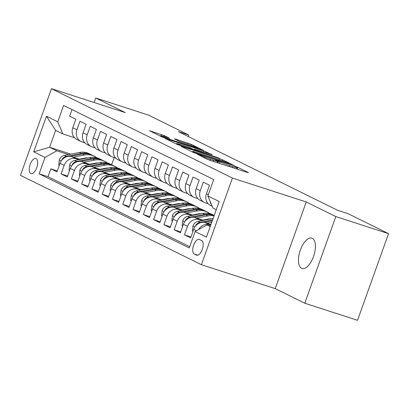 <?xml version="1.0" encoding="UTF-8"?>
<svg xmlns="http://www.w3.org/2000/svg" width="409" height="409" viewBox="0 0 409 409"><rect width="100%" height="100%" fill="white"/><g stroke="black" fill="none" stroke-linecap="round" stroke-linejoin="round"><path stroke-width="0.61" d="M197.153 154.05L207.133 159.224L210.211 160.394L247.481 172.47L248.544 172.644L237.823 167.347L234.761 166.299L236.31 167.092A7.827 0.465 19.7 0 1 237.056 167.583A7.827 0.465 19.7 0 1 232.915 166.54L229.807 165.533A7.827 0.465 19.7 0 1 219.955 161.79L216.412 160.287L215.502 160.062L217.056 160.855A7.827 0.465 19.7 0 1 217.798 161.345A7.827 0.465 19.7 0 1 213.656 160.302L210.553 159.295A7.827 0.465 19.7 0 1 200.696 155.553L197.153 154.05M301.566 268.284A15.951 7.275 -72 0 0 302.016 268.468A15.951 7.275 -72 0 0 313.688 256.044A15.951 7.275 -72 0 0 312.302 238.309A15.951 7.275 -72 0 0 311.852 238.125A15.951 7.275 -72 0 0 300.18 250.548A15.951 7.275 -72 0 0 301.566 268.284M30.772 173.549A7.975 3.64 -72 0 0 30.997 173.641A7.975 3.64 -72 0 0 36.83 167.429A7.975 3.64 -72 0 0 36.14 158.559A7.975 3.64 -72 0 0 35.915 158.467A7.975 3.64 -72 0 0 30.077 164.679A7.975 3.64 -72 0 0 30.772 173.549M164.362 135.619L149.53 130.737L161.673 136.77L164.75 137.94L203.314 150.343L191.172 144.311L175.466 139.05L174.403 138.876L179.5 141.391L188.84 144.592A6.544 0.389 19.7 0 1 197.7 148.13A6.544 0.389 19.7 0 1 194.239 147.255L169.704 139.305A6.544 0.389 19.7 0 1 160.844 135.768A6.544 0.389 19.7 0 1 164.306 136.642L169.689 138.293L164.362 135.619L164.029 136.55M125.307 112.613L95.752 98.012L148.487 115.103L188.84 135.031L178.293 131.611L337.65 210.313L348.197 213.728L388.55 233.657L335.815 216.571L306.254 201.974L232.424 178.048L51.478 88.687L125.307 112.613M182.209 146.565L181.146 146.391L193.053 152.271L196.136 153.441L234.7 165.844L222.557 159.812L219.48 158.641L182.209 146.565L182.102 146.862M177.363 144.52L165.221 138.487L203.784 150.89L212.194 154.73L195.788 149.505L194.725 149.331L198.104 151.003L219.239 158.196L177.363 144.52M57.316 170.957L50.813 168.851L56.979 171.898L60.041 163.344L64.152 165.379A9.969 8.85 -63.7 0 1 75.946 158.743L78.768 159.658M67.597 176.034L61.094 173.927L67.26 176.974L70.322 168.426L74.433 170.456A9.969 8.85 -63.7 0 1 86.227 163.82L89.05 164.735M77.879 181.11L71.376 179.004L77.541 182.051L80.604 173.503L84.714 175.533A9.969 8.85 -63.7 0 1 96.509 168.897L99.331 169.817M88.16 186.187L81.652 184.081L87.823 187.128L90.885 178.58L94.995 180.609A9.969 8.85 -63.7 0 1 106.79 173.978L109.612 174.894M98.441 191.264L91.933 189.157L98.104 192.204L101.166 183.656L105.277 185.686A9.969 8.85 -63.7 0 1 117.071 179.055L119.893 179.97M108.722 196.346L102.214 194.234L108.385 197.281L111.447 188.733L115.558 190.763A9.969 8.85 -63.7 0 1 127.352 184.132L130.174 185.047M119.004 201.422L112.495 199.311L118.666 202.358L121.729 193.81L125.839 195.839A9.969 8.85 -63.7 0 1 137.634 189.209L140.456 190.124M129.285 206.499L122.777 204.393L128.947 207.435L132.01 198.886L136.12 200.921A9.969 8.85 -63.7 0 1 147.915 194.285L150.737 195.2M139.566 211.576L133.058 209.469L139.229 212.516L142.291 203.963L146.402 205.998A9.969 8.85 -63.7 0 1 158.191 199.362L161.018 200.277M149.847 216.652L143.339 214.546L149.51 217.593L152.572 209.045L156.683 211.075A9.969 8.85 -63.7 0 1 168.472 204.439L171.299 205.354M160.129 221.729L153.62 219.623L159.791 222.67L162.854 214.122L166.964 216.151A9.969 8.85 -63.7 0 1 178.753 209.515L181.581 210.436M170.41 226.806L163.902 224.699L170.072 227.747L173.13 219.198L177.245 221.228A9.969 8.85 -63.7 0 1 189.035 214.597L191.862 215.512M180.686 231.883L174.183 229.776L180.354 232.823L183.411 224.275L187.526 226.305A9.969 8.85 -63.7 0 1 199.316 219.674L202.143 220.589M190.967 236.964L184.464 234.853L190.635 237.9L193.692 229.352A9.969 8.85 -63.7 0 1 205.487 222.721L210.957 224.49M212.199 206.279L210.466 205.425A9.969 8.85 -63.7 0 1 206.443 193.754L209.5 185.205L203.334 182.158L200.272 190.706A9.969 8.85 -63.7 0 0 204.296 202.378A9.969 8.85 -63.7 0 0 205.354 202.808L208.181 203.723M204.296 202.378L200.185 200.349A9.969 8.85 116.3 0 1 196.162 188.677L199.219 180.129L193.053 177.082L189.991 185.63A9.969 8.85 -63.7 0 0 194.014 197.302A9.969 8.85 -63.7 0 0 195.073 197.731L197.9 198.646M194.014 197.302L189.904 195.272A9.969 8.85 116.3 0 1 185.88 183.6L188.938 175.052L182.772 172.005L179.709 180.553A9.969 8.85 -63.7 0 0 183.733 192.225A9.969 8.85 -63.7 0 0 184.791 192.654L187.619 193.569M183.733 192.225L179.623 190.195A9.969 8.85 116.3 0 1 175.599 178.523L178.656 169.975L172.491 166.928L169.428 175.476A9.969 8.85 -63.7 0 0 173.452 187.148A9.969 8.85 -63.7 0 0 174.51 187.578L177.337 188.493M173.452 187.148L169.341 185.119A9.969 8.85 116.3 0 1 165.318 173.447L168.375 164.899L162.209 161.852L159.147 170.4A9.969 8.85 -63.7 0 0 163.171 182.071A9.969 8.85 -63.7 0 0 164.229 182.501L167.056 183.416M163.171 182.071L159.06 180.037A9.969 8.85 116.3 0 1 155.037 168.365L158.094 159.817L151.928 156.775L148.866 165.323A9.969 8.85 -63.7 0 0 152.889 176.995A9.969 8.85 -63.7 0 0 153.948 177.424L156.775 178.339M152.889 176.995L148.779 174.96A9.969 8.85 116.3 0 1 144.755 163.288L147.813 154.74L141.647 151.693L138.585 160.241A9.969 8.85 -63.7 0 0 142.608 171.913A9.969 8.85 -63.7 0 0 143.671 172.347L146.494 173.263M142.608 171.913L138.498 169.883A9.969 8.85 116.3 0 1 134.474 158.211L137.531 149.663L131.366 146.616L128.303 155.164A9.969 8.85 -63.7 0 0 132.327 166.836A9.969 8.85 -63.7 0 0 133.39 167.266L136.212 168.181M132.327 166.836L128.216 164.807A9.969 8.85 116.3 0 1 124.193 153.135L127.25 144.587L121.084 141.54L118.022 150.088A9.969 8.85 -63.7 0 0 122.046 161.759A9.969 8.85 -63.7 0 0 123.109 162.189L125.931 163.104M122.046 161.759L117.935 159.73A9.969 8.85 116.3 0 1 113.912 148.058L116.974 139.51L110.803 136.463L107.741 145.011A9.969 8.85 -63.7 0 0 111.764 156.683A9.969 8.85 -63.7 0 0 112.828 157.112L115.65 158.027M111.764 156.683L107.654 154.653A9.969 8.85 116.3 0 1 103.63 142.981L106.693 134.433L100.522 131.386L97.46 139.934A9.969 8.85 -63.7 0 0 101.483 151.606A9.969 8.85 -63.7 0 0 102.547 152.036L105.369 152.951M101.483 151.606L97.373 149.576A9.969 8.85 116.3 0 1 93.349 137.905L96.412 129.356L90.241 126.309L87.178 134.858A9.969 8.85 -63.7 0 0 91.202 146.529A9.969 8.85 -63.7 0 0 92.265 146.959L95.087 147.874M91.202 146.529L87.091 144.5A9.969 8.85 116.3 0 1 83.068 132.828L86.13 124.28L79.96 121.233L76.897 129.781A9.969 8.85 -63.7 0 0 80.921 141.453A9.969 8.85 -63.7 0 0 81.984 141.882L84.806 142.797M91.698 163.851L92.414 164.081M60.041 163.344A9.969 8.85 116.3 0 1 71.831 156.713L80.118 159.398M93.042 163.585L93.758 163.82M101.979 168.927L102.695 169.157M70.322 168.426A9.969 8.85 116.3 0 1 82.112 161.79L90.399 164.474M103.324 168.661L104.039 168.897M112.26 174.004L112.976 174.234M80.604 173.503A9.969 8.85 116.3 0 1 92.393 166.867L100.68 169.551M113.605 173.743L114.321 173.973M122.542 179.081L123.257 179.311M90.885 178.58A9.969 8.85 116.3 0 1 102.674 171.944L110.957 174.628M123.886 178.82L124.602 179.05M132.823 184.157L133.538 184.393M101.166 183.656A9.969 8.85 116.3 0 1 112.956 177.02L121.238 179.704M134.167 183.897L134.883 184.127M143.104 189.234L143.82 189.469M111.447 188.733A9.969 8.85 116.3 0 1 123.237 182.102L131.519 184.786M144.449 188.973L145.164 189.203M153.385 194.311L154.101 194.546M121.729 193.81A9.969 8.85 116.3 0 1 133.518 187.179L141.8 189.863M154.73 194.05L155.446 194.28M163.666 199.393L164.382 199.623M132.01 198.886A9.969 8.85 116.3 0 1 143.799 192.256L152.082 194.94M165.011 199.127L165.727 199.362M173.948 204.469L174.663 204.699M142.291 203.963A9.969 8.85 116.3 0 1 154.081 197.332L162.363 200.016M175.292 204.203L176.008 204.439M184.229 209.546L184.945 209.776M152.572 209.045A9.969 8.85 116.3 0 1 164.362 202.409L172.644 205.093M185.574 209.28L186.289 209.515M194.51 214.623L195.226 214.853M162.854 214.122A9.969 8.85 116.3 0 1 174.643 207.486L182.925 210.17M195.855 214.362L196.571 214.592M204.791 219.699L205.507 219.93M173.13 219.198A9.969 8.85 116.3 0 1 184.924 212.562L193.206 215.246M206.136 219.439L206.852 219.669M183.411 224.275A9.969 8.85 116.3 0 1 195.205 217.639L203.488 220.323M201.683 240.589L199.418 239.475A7.725 3.523 -72 0 0 199.203 239.383A7.725 3.523 -72 0 0 193.549 245.4A7.725 3.523 -72 0 0 194.219 253.994L196.484 255.109A7.725 3.523 -72 0 0 196.703 255.201A7.725 3.523 -72 0 0 202.353 249.183A7.725 3.523 -72 0 0 201.683 240.589M232.424 178.048L201.397 264.705L20.45 175.343L51.478 88.687M50.813 168.851L48.001 176.693L39.141 173.825L189.244 247.951L195.113 231.56L206.908 224.924L210.395 226.054M39.141 173.825L45.01 157.429L33.702 151.846L46.447 116.248L57.756 121.831L63.63 105.435L213.733 179.566L207.864 195.962L219.173 201.545L206.422 237.143L195.113 231.56M198.641 229.577A9.969 8.85 -63.7 0 1 209.597 224.751L210.732 225.119M211.652 204.986A9.969 8.85 -63.7 0 1 210.062 201.202M72.03 109.586L69.678 116.156L75.849 119.198L72.787 127.746A9.969 8.85 116.3 0 0 76.81 139.418L80.921 141.453M184.464 234.853L187.526 226.305M174.183 229.776L177.245 221.228M163.902 224.699L166.964 216.151M153.62 219.623L156.683 211.075M143.339 214.546L146.402 205.998M133.058 209.469L136.12 200.921M122.777 204.393L125.839 195.839M112.495 199.311L115.558 190.763M102.214 194.234L105.277 185.686M91.933 189.157L94.995 180.609M81.652 184.081L84.714 175.533M71.376 179.004L74.433 170.456M61.094 173.927L64.152 165.379M48.001 176.693L189.704 246.673M84.489 158.544L83.773 158.314M70.844 154.121L49.607 147.24L56.805 150.793L68.487 154.582M81.417 158.774L82.132 159.004M206.908 224.924L210.216 226.56M216.254 209.694L212.946 208.063L207.864 195.962M306.254 201.974L275.226 288.626L304.787 303.222L335.815 216.571M304.787 303.222L357.522 320.313L388.55 233.657M95.752 98.012L94.142 102.511M275.226 288.626L201.397 264.705M188.293 136.555L188.84 135.031M74.525 137.721L62.843 133.932L55.644 130.379L49.607 147.24L33.702 151.846M114.188 157.557L111.606 164.761M57.756 121.831L62.843 133.932M56.805 150.793L45.01 157.429M46.447 116.248L55.644 130.379M194.842 152.664L229.715 164.081L230.62 164.311L228.994 163.477A7.827 0.465 19.7 0 0 219.137 159.74L196.775 152.491A7.827 0.465 19.7 0 0 192.639 151.448A7.827 0.465 19.7 0 0 193.38 151.938L194.842 152.664L194.74 152.956M180.103 144.423A6.544 0.389 19.7 0 0 176.642 143.549A6.544 0.389 19.7 0 0 185.502 147.092L195.205 150.062L188.748 147.225L180.103 144.423M206.949 223.191L211.755 222.256M192.992 231.32L192.363 231.013L193.012 225.819A6.605 5.864 -63.7 0 1 198.038 221.387L212.977 218.472A19.065 16.927 -63.7 0 1 213.12 218.447M204.096 222.404L212.276 220.809M212.603 219.894L199.991 222.353A6.605 5.864 116.3 0 0 195.855 225.114L195.476 226.151M202.772 220.093L208.094 219.055A15.823 14.049 -63.7 0 1 211.254 218.81M196.668 218.115L207.838 215.937A19.065 16.927 -63.7 0 1 214.025 215.921M182.711 226.243L182.082 225.932L182.731 220.742A6.605 5.864 -63.7 0 1 187.757 216.31L202.695 213.396A19.065 16.927 -63.7 0 1 212.654 214.659L214.204 215.425M193.815 217.327L205.885 214.97A19.065 16.927 -63.7 0 1 214.163 215.528M214.198 215.431A19.065 16.927 116.3 0 0 204.648 214.362L189.71 217.276A6.605 5.864 116.3 0 0 185.574 220.037L185.195 221.075M192.491 215.016L197.813 213.979A15.823 14.049 -63.7 0 1 200.972 213.733M186.386 213.038L197.557 210.86A19.065 16.927 -63.7 0 1 207.511 212.123A19.065 16.927 -63.7 0 1 209.96 213.636M172.429 221.167L171.8 220.855L172.45 215.666A6.605 5.864 -63.7 0 1 177.475 211.233L192.414 208.319A19.065 16.927 -63.7 0 1 202.373 209.582L204.326 210.548A19.065 16.927 116.3 0 0 194.367 209.285L179.428 212.199A6.605 5.864 116.3 0 0 175.292 214.955L174.914 215.998M207.169 219.234A15.823 14.049 -63.7 0 1 207.312 219.582M183.534 212.245L195.604 209.894A19.065 16.927 -63.7 0 1 205.558 211.156L207.511 212.123M204.935 210.865A19.065 16.927 116.3 0 0 204.326 210.548M209.531 219.147A15.823 14.049 116.3 0 0 209.362 218.866M208.539 218.973A15.823 14.049 -63.7 0 1 208.713 219.306M182.209 209.94L187.532 208.902A15.823 14.049 -63.7 0 1 190.691 208.656M176.105 207.961L187.276 205.783A19.065 16.927 -63.7 0 1 197.23 207.046A19.065 16.927 -63.7 0 1 199.679 208.559M162.148 216.09L161.519 215.778L162.174 210.589A6.605 5.864 -63.7 0 1 167.194 206.156L182.133 203.242A19.065 16.927 -63.7 0 1 192.092 204.505L194.045 205.471A19.065 16.927 116.3 0 0 184.086 204.209L169.147 207.123A6.605 5.864 116.3 0 0 165.011 209.878L164.633 210.921M196.887 214.158A15.823 14.049 -63.7 0 1 197.031 214.5M173.252 207.169L185.323 204.817A19.065 16.927 -63.7 0 1 195.277 206.08L197.23 207.046M194.653 205.788A19.065 16.927 116.3 0 0 194.045 205.471M199.249 214.071A15.823 14.049 116.3 0 0 199.081 213.789M198.258 213.897A15.823 14.049 -63.7 0 1 198.431 214.229M171.928 204.863L177.25 203.825A15.823 14.049 -63.7 0 1 180.41 203.58M165.824 202.884L176.995 200.701A19.065 16.927 -63.7 0 1 186.949 201.969A19.065 16.927 -63.7 0 1 189.398 203.483M151.867 211.008L151.238 210.701L151.892 205.512A6.605 5.864 -63.7 0 1 156.913 201.08L171.852 198.166A19.065 16.927 -63.7 0 1 181.811 199.428L183.764 200.395A19.065 16.927 116.3 0 0 173.805 199.132L158.866 202.046A6.605 5.864 116.3 0 0 154.73 204.802L154.351 205.845M186.606 209.081A15.823 14.049 -63.7 0 1 186.749 209.423M162.971 202.092L175.042 199.74A19.065 16.927 -63.7 0 1 184.996 201.003L186.949 201.969M184.372 200.712A19.065 16.927 116.3 0 0 183.764 200.395M188.968 208.994A15.823 14.049 116.3 0 0 188.8 208.713M187.976 208.82A15.823 14.049 -63.7 0 1 188.15 209.152M161.647 199.786L166.969 198.743A15.823 14.049 -63.7 0 1 170.129 198.503M155.543 197.808L166.714 195.625A19.065 16.927 -63.7 0 1 176.668 196.887A19.065 16.927 -63.7 0 1 179.116 198.406M141.586 205.931L140.957 205.625L141.611 200.43A6.605 5.864 -63.7 0 1 146.632 196.003L161.57 193.089A19.065 16.927 -63.7 0 1 171.529 194.352L173.482 195.318A19.065 16.927 116.3 0 0 163.523 194.05L148.585 196.969A6.605 5.864 116.3 0 0 144.449 199.725L144.07 200.768M176.325 204.004A15.823 14.049 -63.7 0 1 176.468 204.347M152.69 197.015L164.761 194.664A19.065 16.927 -63.7 0 1 174.715 195.926L176.668 196.887M174.091 195.635A19.065 16.927 116.3 0 0 173.482 195.318M178.687 203.917A15.823 14.049 116.3 0 0 178.518 203.636M177.695 203.743A15.823 14.049 -63.7 0 1 177.869 204.076M151.366 194.704L156.688 193.667A15.823 14.049 -63.7 0 1 159.847 193.426M145.261 192.726L156.432 190.548A19.065 16.927 -63.7 0 1 166.386 191.811A19.065 16.927 -63.7 0 1 168.835 193.329M131.304 200.855L130.675 200.548L131.33 195.354A6.605 5.864 -63.7 0 1 136.35 190.926L151.289 188.012A19.065 16.927 -63.7 0 1 161.248 189.275L163.201 190.236A19.065 16.927 116.3 0 0 153.242 188.973L138.303 191.887A6.605 5.864 116.3 0 0 134.172 194.648L133.789 195.686M166.044 198.927A15.823 14.049 -63.7 0 1 166.187 199.27M142.409 191.939L154.479 189.587A19.065 16.927 -63.7 0 1 164.433 190.85L166.386 191.811M163.81 190.558A19.065 16.927 116.3 0 0 163.201 190.236M168.406 198.835A15.823 14.049 116.3 0 0 168.237 198.559M167.414 198.667A15.823 14.049 -63.7 0 1 167.588 198.999M141.085 189.628L146.407 188.59A15.823 14.049 -63.7 0 1 149.566 188.344M134.98 187.649L146.151 185.471A19.065 16.927 -63.7 0 1 156.105 186.734A19.065 16.927 -63.7 0 1 158.554 188.252M121.023 195.778L120.399 195.471L121.049 190.277A6.605 5.864 -63.7 0 1 126.069 185.85L141.008 182.935A19.065 16.927 -63.7 0 1 150.967 184.198L152.92 185.159A19.065 16.927 116.3 0 0 142.961 183.897L128.022 186.811A6.605 5.864 116.3 0 0 123.891 189.571L123.508 190.609M155.768 193.851A15.823 14.049 -63.7 0 1 155.906 194.193M132.127 186.862L144.198 184.505A19.065 16.927 -63.7 0 1 154.152 185.768L156.105 186.734M153.528 185.482A19.065 16.927 116.3 0 0 152.92 185.159M158.125 193.759A15.823 14.049 116.3 0 0 157.956 193.483M157.133 193.59A15.823 14.049 -63.7 0 1 157.307 193.917M130.803 184.551L136.125 183.513A15.823 14.049 -63.7 0 1 139.285 183.268M124.699 182.572L135.87 180.395A19.065 16.927 -63.7 0 1 145.829 181.657A19.065 16.927 -63.7 0 1 148.273 183.176M110.742 190.701L110.118 190.395L110.767 185.2A6.605 5.864 -63.7 0 1 115.788 180.768L130.727 177.854A19.065 16.927 -63.7 0 1 140.686 179.116L142.639 180.083A19.065 16.927 116.3 0 0 132.68 178.82L117.741 181.734A6.605 5.864 116.3 0 0 113.61 184.495L113.227 185.533M145.486 188.769A15.823 14.049 -63.7 0 1 145.624 189.116M121.846 181.785L133.917 179.428A19.065 16.927 -63.7 0 1 143.871 180.691L145.829 181.657M143.247 180.405A19.065 16.927 116.3 0 0 142.639 180.083M147.843 188.682A15.823 14.049 116.3 0 0 147.675 188.406M146.851 188.513A15.823 14.049 -63.7 0 1 147.025 188.84M120.522 179.474L125.844 178.436A15.823 14.049 -63.7 0 1 129.004 178.191M114.418 177.496L125.589 175.318A19.065 16.927 -63.7 0 1 135.548 176.581A19.065 16.927 -63.7 0 1 137.991 178.094M100.461 185.625L99.837 185.313L100.486 180.124A6.605 5.864 -63.7 0 1 105.507 175.691L120.445 172.777A19.065 16.927 -63.7 0 1 130.405 174.04L132.358 175.006A19.065 16.927 116.3 0 0 122.398 173.743L107.46 176.657A6.605 5.864 116.3 0 0 103.329 179.418L102.945 180.456M135.205 183.692A15.823 14.049 -63.7 0 1 135.343 184.04M111.57 176.708L123.636 174.352A19.065 16.927 -63.7 0 1 133.59 175.614L135.548 176.581M132.966 175.323A19.065 16.927 116.3 0 0 132.358 175.006M137.562 183.605A15.823 14.049 116.3 0 0 137.393 183.324M136.57 183.436A15.823 14.049 -63.7 0 1 136.744 183.764M110.241 174.398L115.563 173.36A15.823 14.049 -63.7 0 1 118.722 173.114M104.137 172.419L115.307 170.241A19.065 16.927 -63.7 0 1 125.266 171.504A19.065 16.927 -63.7 0 1 127.71 173.017M90.179 180.548L89.556 180.236L90.205 175.047A6.605 5.864 -63.7 0 1 95.225 170.614L110.164 167.7A19.065 16.927 -63.7 0 1 120.123 168.963L122.076 169.929A19.065 16.927 116.3 0 0 112.117 168.666L97.178 171.581A6.605 5.864 116.3 0 0 93.047 174.336L92.664 175.379M124.924 178.615A15.823 14.049 -63.7 0 1 125.062 178.963M101.289 171.627L113.354 169.275A19.065 16.927 -63.7 0 1 123.313 170.538L125.266 171.504M122.685 170.246A19.065 16.927 116.3 0 0 122.076 169.929M127.281 178.528A15.823 14.049 116.3 0 0 127.112 178.247M126.294 178.355A15.823 14.049 -63.7 0 1 126.463 178.687M99.96 169.321L105.282 168.283A15.823 14.049 -63.7 0 1 108.441 168.038M93.855 167.342L105.026 165.164A19.065 16.927 -63.7 0 1 114.985 166.427A19.065 16.927 -63.7 0 1 117.434 167.941M79.898 175.471L79.274 175.159L79.924 169.97A6.605 5.864 -63.7 0 1 84.944 165.538L99.883 162.624A19.065 16.927 -63.7 0 1 109.842 163.886L111.795 164.853A19.065 16.927 116.3 0 0 101.841 163.59L86.897 166.504A6.605 5.864 116.3 0 0 82.766 169.26L82.383 170.302M114.643 173.539A15.823 14.049 -63.7 0 1 114.781 173.881M91.008 166.55L103.073 164.198A19.065 16.927 -63.7 0 1 113.032 165.461L114.985 166.427M112.409 165.17A19.065 16.927 116.3 0 0 111.795 164.853M117 173.452A15.823 14.049 116.3 0 0 116.831 173.171M116.013 173.278A15.823 14.049 -63.7 0 1 116.182 173.61M89.678 164.244L95 163.206A15.823 14.049 -63.7 0 1 98.16 162.961M83.574 162.266L94.745 160.083A19.065 16.927 -63.7 0 1 104.704 161.351A19.065 16.927 -63.7 0 1 107.153 162.864M69.617 170.389L68.993 170.083L69.642 164.893A6.605 5.864 -63.7 0 1 74.663 160.461L89.602 157.547A19.065 16.927 -63.7 0 1 99.561 158.81L101.514 159.776A19.065 16.927 116.3 0 0 91.56 158.513L76.616 161.427A6.605 5.864 116.3 0 0 72.485 164.183L72.102 165.226M104.361 168.462A15.823 14.049 -63.7 0 1 104.499 168.805M80.726 161.473L92.792 159.121A19.065 16.927 -63.7 0 1 102.751 160.384L104.704 161.351M102.127 160.093A19.065 16.927 116.3 0 0 101.514 159.776M106.718 168.375A15.823 14.049 116.3 0 0 106.55 168.094M105.732 168.201A15.823 14.049 -63.7 0 1 105.9 168.534M79.397 159.167L84.719 158.125A15.823 14.049 -63.7 0 1 87.879 157.884M73.293 157.189L84.464 155.006A19.065 16.927 -63.7 0 1 94.423 156.269A19.065 16.927 -63.7 0 1 96.872 157.787M59.336 165.313L58.712 165.006L59.361 159.812A6.605 5.864 -63.7 0 1 64.382 155.384L79.32 152.47A19.065 16.927 -63.7 0 1 89.28 153.733L91.233 154.699A19.065 16.927 116.3 0 0 81.279 153.431L66.335 156.35A6.605 5.864 116.3 0 0 62.204 159.106L61.82 160.149M94.08 163.385A15.823 14.049 -63.7 0 1 94.218 163.728M70.445 156.396L82.511 154.045A19.065 16.927 -63.7 0 1 92.47 155.308L94.423 156.269M91.846 155.016A19.065 16.927 116.3 0 0 91.233 154.699M96.437 163.298A15.823 14.049 116.3 0 0 96.268 163.017M95.45 163.125A15.823 14.049 -63.7 0 1 95.619 163.457M71.831 156.713L75.946 158.743M82.112 161.79L86.227 163.82M92.393 166.867L96.509 168.897M102.674 171.944L106.79 173.978M112.956 177.02L117.071 179.055M123.237 182.102L127.352 184.132M133.518 187.179L137.634 189.209M143.799 192.256L147.915 194.285M154.081 197.332L158.191 199.362M164.362 202.409L168.472 204.439M174.643 207.486L178.753 209.515M184.924 212.562L189.035 214.597M195.205 217.639L199.316 219.674M205.487 222.721L209.597 224.751M206.443 193.754L208.319 194.684M72.787 127.746L76.897 129.781M83.068 132.828L87.178 134.858M93.349 137.905L97.46 139.934M103.63 142.981L107.741 145.011M113.912 148.058L118.022 150.088M124.193 153.135L128.303 155.164M134.474 158.211L138.585 160.241M144.755 163.288L148.866 165.323M155.037 168.365L159.147 170.4M165.318 173.447L169.428 175.476M175.599 178.523L179.709 180.553M185.88 183.6L189.991 185.63M196.162 188.677L200.272 190.706M193.692 229.352L196.54 230.758M196.928 255.257L196.484 255.109M197.864 255.175L194.219 253.994M200.548 155.972L200.696 155.553M210.165 160.379L210.553 159.295M213.268 161.381L213.656 160.302M217.925 162.894L218.564 161.105M219.388 163.365L219.955 161.79M229.423 166.616L229.807 165.533M232.527 167.624L232.915 166.54M237.184 169.132L237.823 167.347M199.157 155.287L199.311 154.868M219.091 159.725L219.48 158.641M222.21 160.783L222.557 159.812M193.232 152.352L193.38 151.938M166.407 139.111L166.514 138.815M203.401 151.974L203.784 150.89M206.535 152.986L206.867 152.061M194.577 149.75L194.725 149.331M197.971 151.371L198.104 151.003M175.359 139.346L175.466 139.05M187.705 144.224L188.094 143.14M190.834 145.261L191.172 144.311M150.716 131.361L150.824 131.064M160.635 136.258L161.279 134.454M192.997 225.947L194.929 226.903M198.038 221.387L199.991 222.353M196.279 225.252L195.855 225.114M182.716 220.87L184.648 221.826M205.885 214.97L207.838 215.937M202.695 213.396L204.648 214.362M187.757 216.31L189.71 217.276M185.998 220.17L185.574 220.037M172.434 215.794L174.367 216.75M195.604 209.894L197.557 210.86M192.414 208.319L194.367 209.285M177.475 211.233L179.428 212.199M175.722 215.093L175.292 214.955M162.153 210.717L164.086 211.673M185.323 204.817L187.276 205.783M182.133 203.242L184.086 204.209M167.194 206.156L169.147 207.123M165.441 210.016L165.011 209.878M151.872 205.64L153.804 206.591M175.042 199.74L176.995 200.701M171.852 198.166L173.805 199.132M156.913 201.08L158.866 202.046M155.159 204.94L154.73 204.802M141.591 200.563L143.523 201.514M164.761 194.664L166.714 195.625M161.57 193.089L163.523 194.05M146.632 196.003L148.585 196.969M144.878 199.863L144.449 199.725M131.309 195.487L133.242 196.438M154.479 189.587L156.432 190.548M151.289 188.012L153.242 188.973M136.35 190.926L138.303 191.887M134.597 194.786L134.172 194.648M121.028 190.41L122.961 191.361M144.198 184.505L146.151 185.471M141.008 182.935L142.961 183.897M126.069 185.85L128.022 186.811M124.316 189.71L123.891 189.571M110.747 185.328L112.68 186.284M133.917 179.428L135.87 180.395M130.727 177.854L132.68 178.82M115.788 180.768L117.741 181.734M114.034 184.633L113.61 184.495M100.466 180.251L102.398 181.207M123.636 174.352L125.589 175.318M120.445 172.777L122.398 173.743M105.507 175.691L107.46 176.657M103.753 179.551L103.329 179.418M90.184 175.175L92.117 176.131M113.354 169.275L115.307 170.241M110.164 167.7L112.117 168.666M95.225 170.614L97.178 171.581M93.472 174.474L93.047 174.336M79.903 170.098L81.836 171.054M103.073 164.198L105.026 165.164M99.883 162.624L101.841 163.59M84.944 165.538L86.897 166.504M83.191 169.398L82.766 169.26M69.622 165.021L71.555 165.972M92.792 159.121L94.745 160.083M89.602 157.547L91.56 158.513M74.663 160.461L76.616 161.427M72.909 164.321L72.485 164.183M59.341 159.945L61.273 160.895M82.511 154.045L84.464 155.006M79.32 152.47L81.279 153.431M64.382 155.384L66.335 156.35M62.628 159.244L62.204 159.106M217.317 162.695L217.798 161.345M236.571 168.932L237.056 167.583M230.523 164.582L230.62 164.311M192.45 151.974L192.639 151.448M194.331 149.633L194.49 149.178M176.453 144.07L176.642 143.549M195.333 150.517L195.441 150.215M160.665 136.274L160.844 135.768M197.547 148.569L197.7 148.13"/></g></svg>
